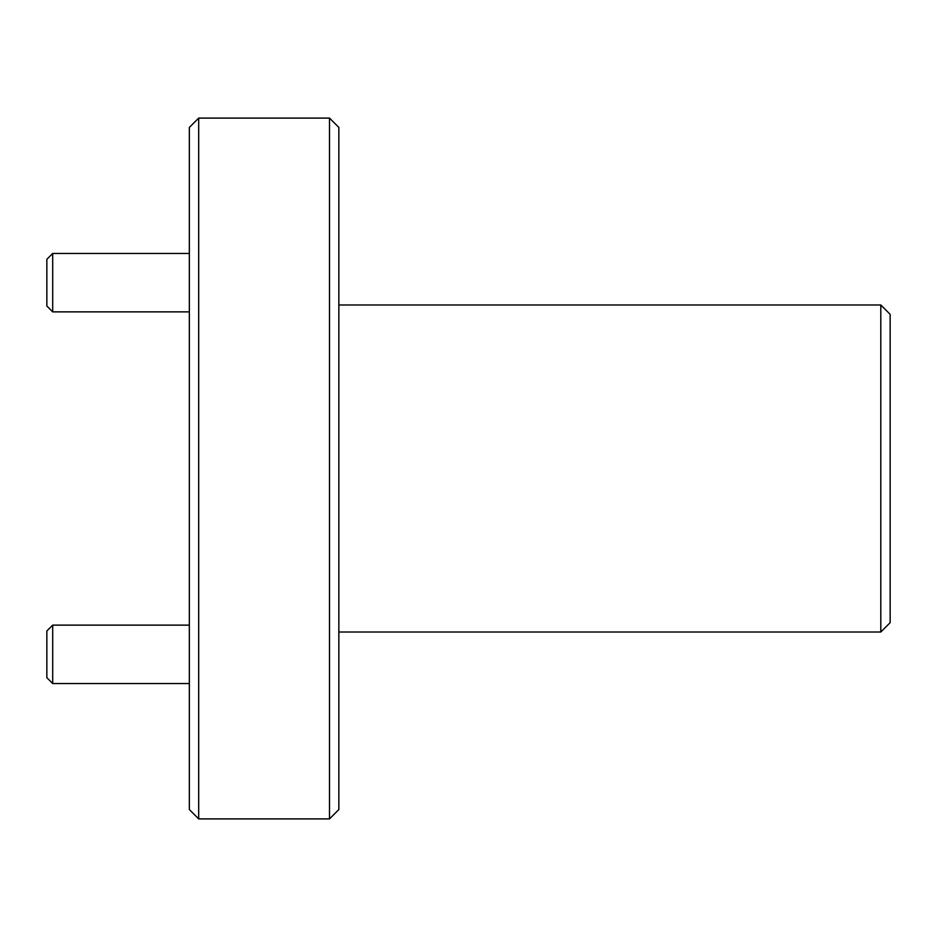 <?xml version="1.0" encoding="UTF-8"?>
<svg xmlns="http://www.w3.org/2000/svg" width="937" height="937" viewBox="0 0 937 937"><rect width="100%" height="100%" fill="white"/><g stroke="black" fill="none" stroke-linecap="round" stroke-linejoin="round"><path stroke-width="1.41" d="M338.854 127.444L338.854 809.556L329.508 818.903L329.508 118.097L338.854 127.444M890.15 314.328L890.15 622.672L880.803 632.018L880.803 304.982L890.15 314.328M198.691 818.903L189.344 809.556L189.344 127.444L198.691 118.097L198.691 818.903L329.508 818.903M52.695 311.869L46.85 306.036L46.85 259.315L52.695 253.47L52.695 311.869L189.344 311.869M52.695 683.53L46.85 677.685L46.85 630.964L52.695 625.131L52.695 683.53L189.344 683.53M198.691 118.097L329.508 118.097M338.854 304.982L880.803 304.982M338.854 632.018L880.803 632.018M52.695 253.47L189.344 253.47M52.695 625.131L189.344 625.131"/></g></svg>
